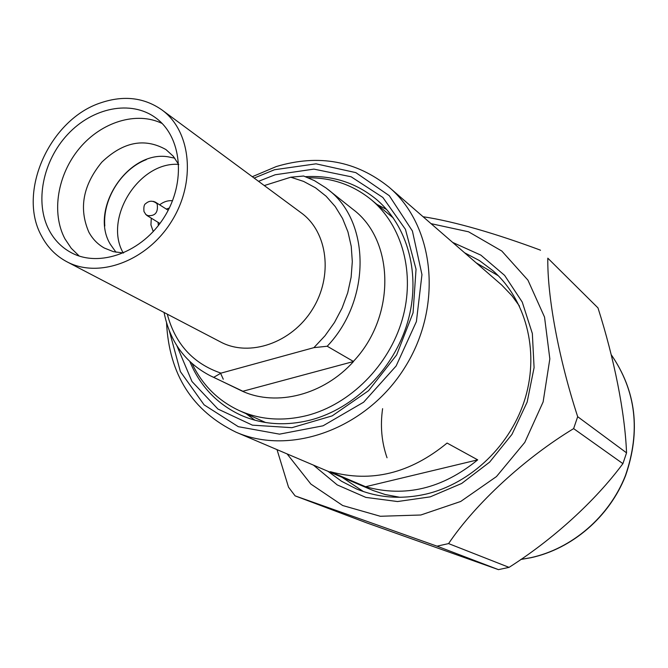 <?xml version="1.0" encoding="UTF-8"?>
<svg xmlns="http://www.w3.org/2000/svg" width="668" height="668" viewBox="0 0 668 668"><rect width="100%" height="100%" fill="white"/><g stroke="black" fill="none" stroke-linecap="round" stroke-linejoin="round"><path stroke-width="1" d="M328.038 471.349L341.482 481.227L356.403 488.909C378.188 497.877 401.334 499.614 425.842 494.128C471.174 483.548 511.605 444.587 525.474 397.268C539.343 349.923 525.566 299.281 492.859 270.624L479.424 260.57L464.644 252.813M452.704 242.442L480.868 255.134L504.616 275.383L522.234 302.061L532.346 333.507L534.083 367.642L527.152 402.086L511.98 434.367L489.611 462.147L461.68 483.465L430.234 496.858L397.535 501.543L365.839 497.393L337.231 484.91L313.484 465.153M498.295 275.75L476.242 262.883M342.166 477.361L363.4 491.548M519.437 306.027L511.913 295.69L501.726 285.036L389.135 187.257C434.785 226.009 443.31 306.437 404.875 367.417C366.899 428.672 290.856 456.244 236.029 432.188C192.326 410.92 169.163 374.498 166.557 322.903M236.029 432.188L373.245 490.562L385.236 494.537L399.881 497.293M431.06 223.655L468.552 231.796L501.793 251.018L527.937 280.151L544.537 317.091L549.839 358.883L543.126 401.927L524.798 442.383L496.466 476.576L460.711 501.468L420.815 515.003L380.342 516.272L342.692 505.526L310.854 484.058L287.115 453.931M437.031 546.165L448.579 543.593L509.058 567.366L498.462 569.637L437.031 546.165L295.106 495.873L288.534 487.214L277.02 449.631M573.62 428.614L577.686 416.698L626.551 452.854L622.91 463.65L573.62 428.614C524.564 458.357 475.708 503.396 448.579 543.593M547.81 258.165L597.985 307.915L547.81 258.165C547.251 296.458 558.548 358.073 577.686 416.698M540.479 250.333L540.203 250.057C497.368 234.151 454.866 221.475 423.094 216.733M295.106 495.873L366.841 522.927L498.462 569.637M597.985 307.915C614.151 358.582 624.947 412.181 626.551 452.854M622.91 463.65C595.071 501.209 553.096 539.385 509.058 567.366M387.039 457.78C381.612 442.166 380.134 425.792 382.605 408.674M252.304 176.711L276.318 166.541C318.653 153.891 356.253 160.796 389.135 187.257M365.58 486.73C405.058 497.643 442.433 488.684 477.695 459.851L447.084 443.059C410.194 473.412 371.266 482.947 330.301 471.683L365.58 486.73L477.695 459.851M169.33 330.885L180.385 371.6L204.099 404.85L238.317 426.693L279.525 434.15L323.053 425.808L363.634 402.194L396.141 365.964L416.398 321.584L421.959 274.64L412.406 230.978L389.302 195.707L355.81 172.62L316.039 163.827L274.498 169.739L254.149 178.072M258.541 181.32L275.166 174.766L313.91 169.113L351.126 176.778L382.856 197.444L405.443 229.341L416.039 269.254L413.066 312.816L396.617 354.975L368.544 390.713L332.196 415.872L291.933 427.679L252.404 425.157L217.927 409.033L191.966 381.495L176.895 345.765M189.862 361.605C200.149 386.221 217.125 404.073 240.781 415.154C262.19 424.572 285.269 426.242 310.019 420.155C354.149 408.849 393.92 369.22 407.63 322.118C421.341 274.999 407.872 225.592 375.909 198.997C355.585 182.581 332.105 175.141 305.468 176.678M386.638 209.476L376.902 204.391M246.074 413.676L254.909 420.205M220.457 372.978L223.279 379.249M192.108 363.668C202.362 385.019 218.027 400.641 239.119 410.528C260.094 419.855 282.731 421.516 307.029 415.513C350.124 404.424 388.926 365.638 402.245 319.621C415.571 273.579 402.328 225.375 371.024 199.515C352.896 184.894 331.988 177.655 308.307 177.797M167.292 314.16C175.158 343.886 193.052 363.551 220.991 373.136L213.702 377.328L242.609 391.323C276.944 406.779 323.713 394.855 353.539 361.513L327.211 346.241L313.91 347.644L324.999 335.787L334.476 322.477L342.099 308.031L347.702 292.809L351.126 277.212L352.312 261.606L351.243 246.383L347.961 231.913L342.575 218.528L335.236 206.554L326.134 196.233L315.513 187.808L303.631 181.42L290.78 177.212L264.286 185.562M242.826 391.231L210.712 375.975C185.487 363.041 169.931 341.874 164.052 312.465M290.78 177.212L303.631 176.018L314.394 180.627L325.967 187.917L352.838 209.259C394.73 240.204 396.107 316.674 353.222 361.563M242.609 391.323L353.539 361.513M220.991 373.136L313.91 347.644M327.52 189.119C370.414 220.757 371.525 299.698 327.211 346.241M213.702 377.328L210.712 375.975M66.875 261.756L220.632 341.991C249.448 357.43 291.599 343.026 312.307 309.551C333.332 276.268 327.813 232.072 301.31 212.925L161.831 109.853C191.24 131.037 196.317 182.172 171.476 221.509C146.993 261.079 98.806 278.915 66.875 261.756C56.02 255.978 47.612 247.452 41.65 236.196C16.784 192.184 49.925 118.821 101.344 102.63C123.989 95.157 144.146 97.57 161.831 109.853M49.131 230.235C34.435 202.479 42.777 160.863 67.794 134.285C92.66 107.556 130.853 99.774 155.393 117.626C181.838 136.339 186.464 181.98 164.311 217.033C142.501 252.304 99.448 268.135 71.05 252.562C61.648 247.461 54.342 240.021 49.131 230.235M79.25 256.061L71.251 248.279L64.93 238.818C51.094 212.808 57.523 174.415 79.567 148.196C101.519 121.91 136.581 111.013 162.132 123.471M123.53 252.988L113.493 251.686L104.358 248.053C97.787 244.346 92.627 239.06 88.877 232.197C78.632 208.516 82.949 185.17 101.82 162.165C123.154 141.8 144.522 137.591 165.931 149.557L173.204 156.17L178.773 164.62M115.99 252.245L110.295 244.246C89.044 209.376 127.872 150.325 167.877 156.771L174.799 158.166M104.801 226.018C102.513 199.356 121.351 169.229 146.325 159.602M123.238 252.988C103.315 218.503 138.911 161.556 178.64 164.361M153.256 231.554L150.943 224.932L151.277 218.16M159.619 204.826C163.718 201.686 168.019 200.325 172.528 200.734M158.383 225.517L158.024 222.31M166.299 209.076L169.338 207.99M153.423 201.377L155.377 202.128L157.18 204.041C158.399 212.691 155.009 216.516 147.002 215.53L145.474 214.102M520.823 559.467L530.918 557.722C572.225 548.779 609.433 516.857 625.565 475.683C640.954 431.069 636.161 390.73 611.178 354.65C636.12 390.83 640.837 431.194 625.348 475.775C609.124 516.907 571.925 548.795 530.609 557.713L520.923 559.4M393.377 218.052L371.024 199.515M265.572 422.51L239.119 410.528M147.002 215.53L159.928 223.479M155.377 202.128L168.186 210.27M148.964 216.248L145.891 214.537L143.996 211.581C143.528 207.013 144.138 204.333 145.816 203.54C149.323 200.45 153.014 200.467 156.888 203.581"/></g></svg>
